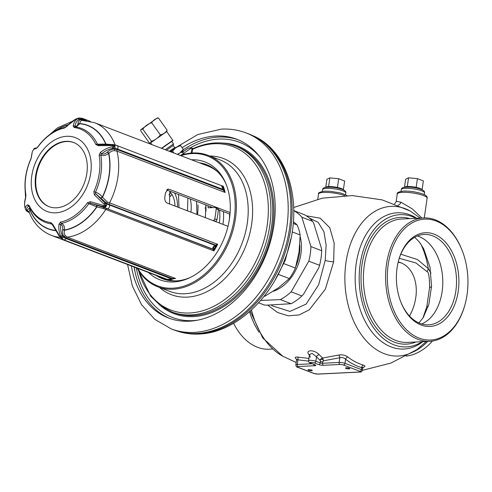 <?xml version="1.0" encoding="UTF-8"?>
<svg xmlns="http://www.w3.org/2000/svg" width="492" height="492" viewBox="0 0 492 492"><rect width="100%" height="100%" fill="white"/><g stroke="black" fill="none" stroke-linecap="round" stroke-linejoin="round"><path stroke-width="0.74" d="M34.151 149.347C33.351 149.07 33.899 148.873 35.805 148.768L37.601 147.36A49.292 35.326 110.9 0 1 64.47 128L67.035 126.266C70.313 122.643 73.511 120.134 76.635 118.738L79.021 117.945L77.742 118.683C75.368 120.042 73.837 122.465 73.154 125.964L74.206 127.526A49.292 35.326 110.9 0 1 95.842 144.507L98.302 145.7L111.948 145.534L114.753 146.124L112.324 146.751C108.332 147.465 104.347 149.359 100.368 152.428L99.132 155.208A49.292 35.326 110.9 0 1 93.892 191.548L94.279 194.672L106.008 206.191L90.233 201.702L87.453 202.729A49.292 35.326 110.9 0 1 60.578 222.089L58.997 224.204C58.505 228.891 59.114 232.857 60.824 236.098L61.703 238.134L59.716 236.154L52.878 224.506L50.842 222.568A49.292 35.326 110.9 0 1 29.212 205.588L27.736 204.764C25.664 206.05 24.92 207.562 25.51 209.303L26.304 210.736A2.515 2.103 -40.5 0 0 27.632 211.388L29.12 212.181M36.863 147.889A1.673 1.538 84.5 0 0 35.805 148.768M25.584 197.606A1.673 0.83 16.1 0 0 25.664 198.036C24.471 202.175 24.293 205.521 25.135 208.085L25.074 207.882C24.274 204.869 24.44 201.443 25.584 197.606L25.756 195.299C23.788 183.159 25.553 170.878 31.051 158.449L32.306 151.702L33.813 149.088C33.85 148.504 34.92 148.098 37.023 147.864L37.577 147.133A1.673 0.4 35.6 0 0 37.601 147.36M175.312 280.944L175.318 280.877A60.331 43.234 110.9 0 1 165.035 278.823L51.389 235.379A60.331 43.234 110.9 0 0 60.338 237.359M175.318 280.877A60.331 43.234 -69.1 0 0 176.419 280.895M229.998 214.155L218.343 209.697M212.808 207.581L166.616 189.924M207.267 164.906A61.168 43.831 -69.1 0 0 201.037 163.412M163.596 279.155A61.168 43.831 110.9 0 1 157.957 276.11M156.315 275.489A61.168 43.831 110.9 0 0 162.772 278.853A61.168 43.831 110.9 0 0 176.081 280.914A61.168 43.831 -69.1 0 0 190.336 277.439M226.049 184.026A61.168 43.831 -69.1 0 0 206.456 164.58A61.168 43.831 -69.1 0 0 199.401 162.784M191.585 159.795A63.099 45.221 -69.1 0 1 225.625 183.012A63.099 45.221 -69.1 0 1 189.346 277.912A63.099 45.221 -69.1 0 1 173.627 281.953A63.099 45.221 110.9 0 1 148.504 272.5M137.729 268.38A69.544 49.84 110.9 0 0 172.729 288.189A69.544 49.84 -69.1 0 0 234.29 218.337A69.544 49.84 -69.1 0 0 192.126 153.578A69.544 49.84 110.9 0 0 180.81 155.675M208.11 155.349L219.961 159.882A70.387 50.436 -69.1 0 1 245.213 233.429A70.387 50.436 -69.1 0 1 185.01 293.742A70.387 50.436 -69.1 0 1 169.697 291.369L157.84 286.836A70.387 50.436 110.9 0 0 173.159 289.21A70.387 50.436 -69.1 0 0 233.362 228.903A70.387 50.436 -69.1 0 0 208.11 155.349A70.387 50.436 -69.1 0 0 192.79 152.975A70.387 50.436 110.9 0 0 180.25 155.46M181.702 152.686L188.418 148.055L191.394 148L193.251 148.547M191.972 153.024L192.784 149.187A0.67 0.504 13.2 0 1 191.911 149.076L192.354 148.35M157.84 286.836A70.387 50.436 110.9 0 1 137.163 268.165M138.646 270.655A87.435 62.656 -69.1 0 0 218.214 303.89A87.435 62.656 -69.1 0 0 267.113 194.168A87.435 62.656 -69.1 0 0 192.784 149.187L193.19 148.572C207.882 141.948 221.904 141.087 235.256 145.995A88.818 63.646 110.9 0 1 262.992 251.683A88.818 63.646 110.9 0 1 171.825 311.916L160.367 305.6L150.693 296.19L138.154 269.862M197.409 320.212A93.794 67.213 -69.1 0 1 192.821 320.63A93.794 67.213 110.9 0 1 136.284 267.832M190.349 147.785A93.794 67.213 110.9 0 1 218.983 139.082A93.794 67.213 -69.1 0 1 259.85 156.874M183.245 149.802A95.676 68.56 -69.1 0 1 218.7 137.053A95.676 68.56 110.9 0 1 238.146 139.777M134.107 266.996A95.676 68.56 -69.1 0 0 169.832 318.472M131.376 265.957A95.676 68.56 -69.1 0 0 168.461 317.973A95.676 68.56 -69.1 0 0 189.285 321.196A95.676 68.56 110.9 0 0 271.117 239.217A95.676 68.56 110.9 0 0 236.787 139.236A95.676 68.56 110.9 0 0 215.97 136.013A95.676 68.56 -69.1 0 0 182.126 147.692M246.086 132.926L248.817 133.965A104.888 75.165 110.9 0 1 251.566 135.109A104.888 75.165 110.9 0 1 285.913 245.576A104.888 75.165 110.9 0 1 196.732 333.459A104.888 75.165 110.9 0 1 176.714 330.907A104.888 75.165 110.9 0 1 173.904 329.917L171.179 328.877A104.888 75.165 -69.1 0 0 194.002 332.414A104.888 75.165 110.9 0 0 283.718 242.538A104.888 75.165 110.9 0 0 246.086 132.926C238.276 129.962 230.09 128.683 221.523 129.101L197.802 134.525L175.312 147.871M264.013 296.375A45.246 32.423 -69.1 0 0 264.874 296.196L278.367 287.869L289.333 278.577L278.54 274.45M264.874 296.196L264.321 295.987M289.333 278.577A45.246 32.423 -69.1 0 0 295.403 268.048L299.044 251.99L300.169 234.967L292.156 231.904M295.403 268.048L283.909 263.65M300.169 234.967A45.246 32.423 -69.1 0 0 297.07 224.887L293.386 221.64M297.07 224.887L293.232 223.417M273.318 291.282A38.579 27.644 -69.1 0 0 300.163 236.658M260.649 300.446L280.335 299.61L291.098 303.724L266.793 305.157L264.407 305.034L258.564 302.801M280.335 299.61A49.434 35.43 110.9 0 0 291.135 291.83L301.897 295.944A49.434 35.43 110.9 0 1 291.098 303.724M291.135 291.83L308.798 261.184A49.434 35.43 -69.1 0 0 310.907 246.578L301.885 217.236L312.648 221.351L313.81 223.583L321.59 248.878L321.67 250.692L310.907 246.578M293.792 210.717A49.434 35.43 110.9 0 1 301.885 217.236M293.792 210.644L303.951 214.524A49.434 35.43 110.9 0 1 312.648 221.351M308.798 261.184L319.56 265.299L318.89 267.617L303.656 294.044L301.897 295.944M319.56 265.299A49.434 35.43 -69.1 0 0 321.67 250.692M271.086 304.942L272.408 305.883L289.942 311.43L306.135 304.087L318.662 284.714L325.2 260.422L326.128 244.985L323.927 231.664L318.152 222.335L309.271 217.999M267.679 305.108L277.531 312.488L288.367 315.827L299.111 314.935L309.277 309.837L325.353 289.191L333.637 261.836L334.173 243.079L329.757 227.698L320.163 218.177L306.258 215.81M249.542 311.713A66.192 44.034 87.2 0 0 259.069 332.254M338.674 355.064L322.654 358.028L323.545 360.784C322.617 358.957 321.442 358.779 320.028 360.249L320.44 361.436A1.673 0.351 8.2 0 0 322.777 361.792L323.545 360.784L339.8 357.77A2.515 1.556 -105 0 0 338.674 355.064C342.002 354.461 345.033 355.089 347.77 356.952A2.515 1.63 -52.2 0 0 345.575 359.203C343.773 357.629 341.848 357.155 339.8 357.77L339.123 362.45L322.567 363.262L322.777 361.792M362.616 367.586C365.445 366.731 365.704 365.907 363.385 365.119A2.515 1.827 -73.7 0 0 361.645 367.604A86.9 57.81 -92.8 0 1 345.575 359.203L344.978 363.342A4.188 0.879 -171.8 0 0 339.123 362.45A1.673 1.113 -92.8 0 0 339.984 364.486L323.422 365.298A3.352 0.701 8.2 0 1 318.742 364.59L314.376 362.918A1.673 1.199 -69.1 0 0 315.858 361.239L316.497 356.811A2.515 1.488 136.3 0 1 319.216 354.683A87.847 58.437 87.2 0 0 322.654 358.028A2.515 1.562 132.1 0 0 320.034 360.255M308.933 358.41L297.426 357.087C294.763 356.774 294.511 357.567 296.676 359.461M309.4 355.169A2.515 1.488 -43.7 0 0 309.363 355.169C304.253 349.683 314.222 349.197 319.216 354.683M422.124 341.688A66.192 44.034 87.2 0 1 406.515 346.897A66.192 44.034 87.2 0 1 360.15 264.296A66.192 44.034 -92.8 0 1 400.027 214.666A66.192 44.034 -92.8 0 1 416.072 218.319M386.484 264.247A61.758 41.082 -92.8 0 1 423.692 217.944A61.758 41.082 -92.8 0 1 461.902 249.831L462.123 250.379A60.522 40.258 -92.8 0 1 467.068 294.659A60.522 40.258 87.2 0 1 464.811 305.274L464.651 305.846A61.758 41.082 87.2 0 1 429.744 341.313A61.758 41.082 87.2 0 1 386.484 264.247M462.123 250.379A60.522 40.258 -92.8 0 0 420.937 219.586A60.522 40.258 -92.8 0 0 388.213 264.512A60.522 40.258 87.2 0 0 415.562 336.497A60.522 40.258 87.2 0 0 464.811 305.274M397.075 267.9A46.924 31.211 87.2 0 0 400.906 302.229A46.924 31.211 87.2 0 0 432.837 326.104A46.924 31.211 87.2 0 0 458.212 291.27A46.924 31.211 -92.8 0 0 437.007 235.465A46.924 31.211 -92.8 0 0 398.821 259.665A46.924 31.211 -92.8 0 0 397.075 267.9M400.759 301.848A45.246 30.098 87.2 0 0 428.606 324.837A45.246 30.098 87.2 0 0 455.869 290.913A45.246 30.098 -92.8 0 0 424.172 234.456A45.246 30.098 -92.8 0 0 398.711 260.059M400.796 254.204L417.499 259.579L428.286 268.595L430.961 273.171M399.258 258.3L415.888 262.937L426.915 271.572C428.655 271.812 429.547 277.076 429.602 287.377A6.704 1.925 -177 0 0 431.546 286.651M398.219 261.953A38.856 27.847 -69.1 0 1 400.679 262.716A38.856 27.847 -69.1 0 1 415.783 297.592A38.856 27.847 110.9 0 1 409.504 316.03M233.589 323.305A61.758 41.082 87.2 0 0 269.124 349.191L272.58 349.025M210.287 207.704A50.276 36.027 110.9 0 0 210.305 206.628A32.158 23.044 110.9 0 1 210.582 207.692M210.908 207.673A33.517 24.016 -69.1 0 0 210.705 206.781M170.023 196.634A38.542 27.62 110.9 0 1 171.997 194.568M227.999 226.308L167.157 203.048C165.269 201.997 164.506 199.955 164.869 196.917A60.331 43.234 -69.1 0 0 165.453 192.858L168.215 189.106L169.143 189.26L167.335 189.352M230.127 212.575L169.143 189.26M217.987 172.163A60.331 43.234 -69.1 0 0 208.122 166.118L94.476 122.674A60.331 43.234 110.9 0 1 115.048 144.839L116.592 145.429M173.313 278.767L175.583 278.509L173.282 278.447L173.27 278.853L174.426 278.558M59.716 236.154A1.673 0.676 -37.5 0 1 59.188 236.037L52.484 224.856L52.878 224.506M52.49 224.856L51.506 223.897A1.673 1.15 -82.7 0 1 50.842 222.568M52.269 224.463L51.506 223.897A50.307 36.051 110.9 0 1 42.337 220.945C36.629 217.784 32.226 212.895 29.139 206.271L29.102 206.148M30.781 209.432L28.893 211.585C33.37 223.153 40.867 231.08 51.389 235.379M25.664 198.036L25.922 194.881A49.292 35.326 110.9 0 1 31.156 158.541M25.756 195.293A1.673 0.75 -10 0 1 25.922 194.881M32.306 151.702L31.519 156.554A1.673 1.353 -3.4 0 1 31.752 155.798M25.074 207.888L25.51 209.303A1.673 1.531 162.1 0 0 26.716 210.305L26.064 210.367L26.716 210.305C26.174 208.7 26.882 207.341 28.843 206.216L29.28 206.578M60.707 237.691A2.515 1.494 -44.1 0 0 60.854 237.888L63.622 239.758A2.515 1.802 -69.1 0 0 65.971 238.546A9.637 6.408 -92.8 0 1 63.825 237.089L62.379 235.594L62.017 238.159L61.5 238.183L59.366 236.148M213.257 249.647L212.704 249.02L212.987 247.144L214.85 245.293L217.698 244.321A60.331 43.234 -69.1 0 1 213.909 250.895L213.257 249.647A1.673 1.507 27.5 0 0 214.567 248.977L213.909 250.895L103.498 208.565L96.696 206.849L88.874 203.651A50.307 36.051 110.9 0 1 61.445 223.411L60.811 224.475C62.404 225.256 63.038 226.99 62.712 229.678L62.669 229.924C62.232 232.937 62.761 235.176 64.249 236.64L63.825 237.089A2.515 1.494 -44.1 0 1 62.017 238.159L61.746 238.079M60.824 236.098A1.673 0.947 152.9 0 0 62.379 235.594C60.799 232.568 60.276 228.86 60.811 224.475A1.673 0.603 -172.3 0 1 58.997 224.204M62.712 229.678A1.673 0.566 -169.7 0 1 64.526 230.028C64.704 226.603 63.677 224.395 61.445 223.411A1.673 1.058 -102.2 0 1 60.578 222.089M214.58 248.583L214.211 248.269A1.673 1.544 -51.4 0 1 212.704 249.02L107.342 208.737A2.515 1.802 -69.1 0 0 109.488 205.01L214.85 245.293A1.673 1.445 79.3 0 1 214.949 246.99L216.197 246.154A60.75 43.536 110.9 0 1 214.567 248.977L214.58 248.583A1.673 1.624 -25.3 0 1 212.968 249.321L104.427 207.692L90.344 203.202L88.874 203.651A1.673 0.4 -144.4 0 1 87.453 202.729M222.39 186.271L223.233 186.197A60.331 43.234 -69.1 0 1 225.17 192.483L223.792 190.822A1.673 0.676 -9.1 0 0 224.29 190.226A1.673 0.676 -9.1 0 0 224.266 190.146L225.17 192.483L116.985 151.13L114.685 150.675C112.859 150.509 110.909 151.388 108.83 153.326L108.634 153.498C105.663 155.546 103.049 156.093 100.792 155.146A50.307 36.051 110.9 0 1 95.448 192.237L95.768 193.793L106.887 203.43L109.329 204.494L109.488 205.01A9.637 1.458 -150 0 1 106.899 203.873L104.79 202.858L106.37 205.853L106.032 206.449L102.644 206.585L90.344 203.202A1.673 0.56 -79.9 0 1 90.233 201.702M103.498 208.565A1.673 0.726 -64.1 0 1 104.427 207.692L104.747 207.606A2.515 1.076 -64.2 0 0 106.032 206.449L106.008 206.191M100.971 198.055A1.673 0.43 146.2 0 0 102.508 197.224L107.287 201.991A1.673 0.72 115.6 0 0 106.887 203.43L106.899 203.873A2.515 1.076 -64.2 0 1 106.37 205.853L106.124 205.988M104.04 204.211A1.673 0.412 125 0 0 104.79 202.858L95.768 193.793A1.673 0.369 144.6 0 0 94.279 194.672M100.829 197.845A1.673 0.437 146.3 0 0 102.367 197.009C100.067 194.358 97.76 192.766 95.448 192.237L93.892 191.548M223.792 190.822L223.337 190.158L117.244 149.593L114.716 149.088C112.484 148.91 110.116 149.863 107.613 151.936L107.416 152.114C105.153 153.922 103.191 154.5 101.518 153.855L100.792 155.146A1.673 0.75 170 0 0 99.132 155.208M84.925 120.478L81.112 119.617C79.378 119.864 78.345 121.124 78.013 123.406L77.994 123.59C77.65 125.589 76.641 126.456 74.975 126.186L75.356 126.887A50.307 36.051 110.9 0 1 78.099 127.385A50.307 36.051 110.9 0 1 97.434 144.218L98.751 144.845L111.543 144.833L114.777 145.755L114.95 146.327L112.637 148.4C108.916 149.082 105.214 150.903 101.518 153.855L100.368 152.428M114.685 150.675A1.673 0.843 -86.4 0 1 114.716 149.088L114.87 148.529A2.515 1.261 -86.7 0 0 114.95 146.327L114.753 146.124M224.266 190.146L223.971 188.891A1.673 1.132 -19.8 0 1 223.337 190.158L222.913 189.334L117.551 149.058A2.515 1.802 -69.1 0 0 117.004 145.57L113.916 144.949A2.515 1.261 -86.7 0 1 114.777 145.755L114.691 145.933M111.629 144.833L111.586 144.82A1.673 0.467 91.7 0 1 111.948 145.534M98.751 144.845A1.673 0.486 88.3 0 0 98.695 144.839A1.673 0.486 88.3 0 0 98.302 145.7M105.552 144.74A1.673 0.566 88 0 0 105.743 144.088L97.434 144.218A1.673 0.959 155.2 0 0 95.842 144.507M111.543 144.833A1.673 0.467 91.7 0 1 111.592 144.82L98.664 144.845M94.476 122.674L82.201 120.399C80.768 120.583 79.981 121.641 79.858 123.566L76.143 126.998M75.356 126.887A1.673 1.15 97.3 0 0 75.27 126.875A1.673 1.15 97.3 0 0 74.206 127.526M78.302 118.117L79.341 117.939L79.126 119.384C76.924 120.651 75.54 122.92 74.975 126.186A1.673 1.193 -171.2 0 0 73.154 125.964M79.138 117.92L78.825 117.963L79.138 117.92A1.673 1.113 87.2 0 0 79.021 117.945M37.577 147.133C45.393 136.45 54.563 129.863 65.098 127.366L66.709 126.235A1.673 0.375 42.3 0 1 67.035 126.266M65.092 127.366A1.673 1.058 77.8 0 0 64.47 128M105.792 144.74A1.673 0.56 88 0 0 105.989 144.076L115.048 144.839A1.673 1.199 110.9 0 0 115.177 145.091M224.29 190.281L223.368 186.978L222.63 186.081A1.673 1.544 128.6 0 1 223.085 186.708L223.436 187.144A1.673 1.624 154.7 0 0 223.362 186.972M224.069 189.199L223.46 187.926A1.673 1.205 -35.5 0 1 222.913 189.334L221.757 186.327L223.085 186.708M223.46 187.926L221.757 186.327L221.818 185.767M223.245 186.757L223.233 186.197L222.181 185.792M107.287 201.991L217.698 244.321L216.197 246.154A1.679 1.218 31.5 0 0 216 244.887M112.324 146.751A1.673 0.676 -100.8 0 1 112.637 148.4L114.87 148.529A9.637 4.951 162.9 0 1 117.551 149.058L117.244 149.593A1.673 1.199 -69.1 0 0 116.985 151.13A60.331 43.234 110.9 0 1 109.513 202.968A1.673 1.199 110.9 0 0 109.329 204.494L215.428 245.053A1.673 1.476 55.7 0 1 215.631 246.763M214.211 248.269L212.987 247.144L214.949 246.99M62.669 229.924A1.673 0.566 -169.8 0 1 64.483 230.268C63.96 232.839 64.317 234.721 65.559 235.902L67.398 237.15L175.583 278.509A60.331 43.234 -69.1 0 1 173.664 278.706M65.559 235.902A1.673 0.996 135.5 0 0 64.249 236.64L66.279 238.011A1.673 1.199 110.9 0 1 67.398 237.15A60.331 43.234 110.9 0 0 105.725 209.537A1.673 1.199 -69.1 0 1 106.869 208.762L107.342 208.737A9.637 1.458 -150 0 1 104.747 207.606L102.644 206.585A1.673 0.351 -69.1 0 0 103.308 205.484M168.086 278.989L168.024 279.542L171.333 278.829A1.673 1.002 82.2 0 1 170.595 279.727A1.673 1.002 82.2 0 1 170.54 279.733L171.794 279.413A1.673 0.836 70.6 0 0 171.972 279.388A1.673 0.836 70.6 0 0 172.378 278.57L173.282 278.447M169.433 279.788L168.024 279.542L170.595 279.727L173.27 278.853M63.622 239.758L167.938 279.64L170.134 279.776M96.524 205.318A1.673 0.627 -80.9 0 1 96.696 206.849A55.202 39.563 110.9 0 1 64.526 230.028L64.483 230.268A55.411 39.711 -69.1 0 0 96.936 206.886A1.673 0.627 -80.9 0 0 96.764 205.355M107.416 152.114L108.634 153.498A55.202 39.563 110.9 0 1 102.367 197.009L102.508 197.224A55.411 39.711 -69.1 0 0 108.83 153.326L107.613 151.936M77.994 123.59A1.673 1.162 -174.5 0 0 79.839 123.756A55.202 39.563 110.9 0 1 105.743 144.088L105.989 144.076A55.411 39.711 -69.1 0 0 79.858 123.566A1.673 1.162 -174.4 0 1 78.013 123.406M66.039 141.309A34.354 24.618 110.9 0 1 73.511 142.465A34.354 24.618 110.9 0 1 85.836 178.368A34.354 24.618 110.9 0 1 56.457 207.802A34.354 24.618 110.9 0 1 48.979 206.646A34.354 24.618 110.9 0 1 36.654 170.742A34.354 24.618 110.9 0 1 66.039 141.309M49.249 206.745A34.354 24.618 110.9 0 1 37.251 170.755A34.354 24.618 110.9 0 1 66.58 141.518A34.354 24.618 110.9 0 1 73.782 142.575M29.133 206.271A1.673 0.959 -24.8 0 1 29.212 205.588M29.846 207.729L28.862 208.682A1.673 1.439 -114.7 0 1 29.938 210.17A55.411 39.711 -69.1 0 0 55.547 230.631M28.862 208.682C27.447 209.426 27.226 210.342 28.198 211.431A1.673 1.402 139.2 0 1 28.96 211.732M29.428 206.566L28.843 206.216A1.673 1.464 -118.5 0 1 27.736 204.764M157.44 117.895L140.897 129.636L140.681 130.743L149.334 142.895L150.318 143.006L151.45 141.253C155.091 140.085 158.049 137.963 160.331 134.882C163.264 134.261 165.527 132.686 167.102 130.159L166.739 131.585L150.343 143.006M157.465 117.895L158.449 118.006C155.509 118.627 153.252 120.202 151.671 122.736C148.03 123.904 145.072 126.026 142.791 129.101L140.897 129.636M158.449 118.006L167.102 130.159M142.791 129.101L151.45 141.253M151.671 122.736L160.331 134.882M166.739 131.585L172.944 140.484L161.763 148.393L171.714 141.413L173.498 143.922L165.22 149.716M166.48 150.201L173.233 145.472L173.498 143.922M170.189 151.616L179.42 145.441M170.804 151.856L172.563 151.192L173.873 153.024M172.563 151.192L175.915 147.569M176.044 147.483L180.613 145.57L183.288 149.322L182.889 150.946L179.869 152.987L183.288 149.322M177.286 154.328L179.869 152.987L177.717 154.494M180.613 145.57L179.445 145.435M401.49 263.048A38.856 27.847 -69.1 0 0 398.145 262.242M413.495 351.835A49.434 35.43 -69.1 0 0 427.714 341.417M406.177 356.103A49.434 35.43 -69.1 0 0 432.462 341.048M362.167 367.598L363.274 367.198L362.666 368.336L361.645 367.604L361.356 369.603L344.978 363.342A1.673 1.199 -69.1 0 1 343.496 365.021A2.515 0.529 -171.8 0 0 339.984 364.486M297.426 357.087A2.515 1.74 -79.5 0 1 297.931 359.824L296.553 360.003L296.405 358.994L297.125 359.664M308.57 361.116L297.931 359.824L297.26 364.504A4.188 0.879 -171.8 0 0 295.84 364.947L296.553 360.003M310.249 357.118L309.48 354.578L312.082 353.373L316.497 356.811A90.362 60.11 87.2 0 0 320.028 360.249M349.246 368.274A2.177 0.455 -171.8 0 0 346.897 367.819A2.177 0.455 -171.8 0 0 345.464 368.041A2.177 0.455 -171.8 0 0 345.999 368.434A2.177 0.455 -171.8 0 0 348.348 368.883A2.177 0.455 -171.8 0 0 349.775 368.662A2.177 0.455 -171.8 0 0 349.246 368.274M311.756 370.113A2.177 0.455 -171.8 0 0 309.4 369.658A2.177 0.455 -171.8 0 0 307.974 369.879A2.177 0.455 -171.8 0 0 308.502 370.273A2.177 0.455 -171.8 0 0 310.858 370.722A2.177 0.455 -171.8 0 0 312.285 370.501A2.177 0.455 -171.8 0 0 311.756 370.113M325.606 187.341A9.127 1.913 8.2 0 1 328.582 186.609A9.127 1.913 8.2 0 1 337.444 187.458A9.127 1.913 8.2 0 1 341.331 188.547A9.127 1.913 8.2 0 1 343.391 189.727A9.127 1.913 8.2 0 1 343.514 189.924M343.391 189.727L344.646 181.019L338.699 178.744L329.837 177.895L326.916 179.322L325.778 187.194M338.699 178.744L337.444 187.458M329.837 177.895L328.582 186.609M397.265 193.934C396.601 192.772 398.637 191.818 403.372 191.074C409.406 190.939 415.42 191.763 421.435 193.553C425.635 194.826 427.53 196.388 427.118 198.239A15.08 3.161 8.2 0 0 418.569 194.082A15.08 3.161 8.2 0 0 402.364 192.329A15.08 3.161 8.2 0 0 397.265 193.934L396.208 201.265L400.943 202.218L412.253 208.848L421.896 218.036M404.326 187.249A9.127 1.913 8.2 0 1 407.296 186.517A9.127 1.913 8.2 0 1 416.164 187.36A9.127 1.913 8.2 0 1 420.045 188.454A9.127 1.913 8.2 0 1 422.105 189.635A9.127 1.913 8.2 0 1 422.228 189.826M422.105 189.635L423.366 180.921L417.419 178.651L408.551 177.803L405.629 179.229L404.498 187.095M417.419 178.651L416.164 187.36M408.551 177.803L407.296 186.517M212.735 220.471L213.257 220.447A1.673 1.199 -69.1 0 0 214.715 218.897A61.168 43.831 -69.1 0 0 216.154 208.891A1.673 1.199 -69.1 0 0 215.49 207.526A1.673 1.199 -69.1 0 0 215.127 207.47L208.073 207.815A50.276 36.027 -69.1 0 0 208.122 205.791M205.791 204.9L205.404 217.667M215.49 207.526L217.673 208.362A1.673 1.199 110.9 0 1 218.337 209.727A61.168 43.831 -69.1 0 1 216.898 219.733A1.673 1.199 110.9 0 1 215.441 221.277L214.918 221.302M169.9 191.874A23.794 17.054 110.9 0 1 174.937 206.019M174.549 192.956A27.146 19.452 110.9 0 1 177.434 206.978M206.019 207.784A23.038 16.507 -69.1 0 0 204.986 208.073M68.148 124.728A55.411 39.711 -69.1 0 0 53.357 132.163M209.783 155.989A72.884 52.232 110.9 0 1 246.117 245.231A72.884 52.232 110.9 0 1 159.519 287.476M188.418 148.055L181.659 152.717A1.673 1.402 55.4 0 1 183.768 153.258L191.394 148M192.889 148.898A0.67 0.541 28.9 0 1 192.052 148.707L191.591 148.067M191.062 153.098L191.911 149.076M180.933 155.232L183.768 153.258L184.451 154.217M192.962 148.768A0.67 0.584 35.5 0 1 192.126 148.559L191.837 148.154M171.825 311.916L173.639 312.611A88.818 63.646 -69.1 0 0 264.807 252.378A88.818 63.646 -69.1 0 0 237.07 146.684L235.256 145.995M222.452 143.049A89.655 64.249 110.9 0 1 265.914 252.796A89.655 64.249 110.9 0 1 160.324 305.563M251.566 135.109L252.82 135.669A104.814 75.116 -69.1 0 1 287.137 246.055A104.814 75.116 -69.1 0 1 198.024 333.871A104.814 75.116 110.9 0 1 178.018 331.325L176.714 330.907M295.95 266.209A36.531 26.181 -69.1 0 0 299.819 244.961M333.637 261.836A8.376 1.759 8.2 0 1 325.2 260.422M426.287 341.485L416.792 349.689A74.919 49.84 -92.8 0 1 364.074 338.299A74.919 49.84 -92.8 0 1 345.968 262.537A74.919 49.84 -92.8 0 1 409.996 210.89L382.186 199.893L352.377 195.588L322.315 198.171L293.73 207.495M250.243 311.085L262.734 337.949L282.832 356.257A74.919 49.84 -92.8 0 1 251.467 309.972M363.385 365.119A84.44 56.174 -92.8 0 1 347.77 356.952M422.856 341.651A68.204 45.369 -92.8 0 1 373.656 334.08A68.204 45.369 -92.8 0 1 356.171 263.927A68.204 45.369 -92.8 0 1 416.804 218.282M409.867 218.626A63.437 42.201 -92.8 0 0 361.946 264.985A63.437 42.201 87.2 0 0 415.918 341.995M423.692 217.944L401.497 219.032A61.758 41.082 -92.8 0 0 364.289 265.342A61.758 41.082 87.2 0 0 407.548 342.401L429.744 341.313M417.357 235.988A45.246 30.098 -92.8 0 1 442.123 291.59A45.246 30.098 87.2 0 1 421.675 323.982M420.814 243.989A67.662 45.012 -92.8 0 1 428.286 268.595A6.704 4.36 139.4 0 1 426.915 271.572M429.602 287.377L426.835 306.584L422.905 318.072M426.835 306.584A6.704 0.867 -166.8 0 0 428.151 306.67M219.309 222.981A38.659 27.706 -69.1 0 0 219.512 210.145M222.894 224.352A41.34 29.625 -69.1 0 0 223.436 211.646M168.959 194.9A49.194 35.252 110.9 0 1 170.712 192.766M229.309 219.746A49.194 35.252 -69.1 0 0 229.579 213.995M29.249 212.495A9.637 4.951 -17.1 0 1 27.632 211.388L26.716 210.305M29.311 212.649L28.868 212.476A2.515 1.802 -69.1 0 0 29.274 212.562M66.758 136.29A39.538 28.333 -69.1 0 0 31.759 176.001A39.538 28.333 -69.1 0 0 55.731 212.821A39.538 28.333 110.9 0 0 90.731 173.11A39.538 28.333 110.9 0 0 66.758 136.29M59.188 236.037L60.854 237.888A2.515 1.494 -44.1 0 0 61.5 238.183L61.574 238.085M112.01 144.839L113.916 144.949A2.515 1.261 -86.7 0 0 113.775 144.962M82.201 120.399A1.673 1.242 -99.2 0 1 81.112 119.617L80.829 119.095L79.126 119.384A1.673 1.322 -120.6 0 0 77.742 118.683M86.61 120.669L83.148 119.341A9.637 6.408 87.2 0 0 80.829 119.095A2.515 1.87 -99.6 0 0 79.341 117.939L79.058 117.957M83.628 120.386A1.673 1.199 -69.1 0 1 83.308 119.857L83.148 119.341A2.515 1.802 -69.1 0 0 82.244 118.289L78.941 117.945M66.709 126.235L76.352 118.8A1.673 1.052 65.6 0 1 76.346 118.8A1.673 1.052 65.6 0 1 76.635 118.738M54.397 131.548A55.202 39.563 110.9 0 1 67.933 124.95M113.086 144.906A1.673 0.849 93.3 0 1 112.748 144.377M65.971 238.546L66.279 238.011L172.378 278.57L171.333 278.829L65.971 238.546M55.405 230.391A55.202 39.563 110.9 0 1 30.061 210.115A1.673 1.439 -114.6 0 0 28.985 208.626M26.211 210.613A2.515 2.103 -40.5 0 0 26.304 210.736L28.868 212.476M172.913 140.251L161.481 148.289M169.297 151.278L174.697 147.52L173.233 145.472M323.422 365.298A1.673 1.113 -92.8 0 1 322.567 363.262A1.673 0.351 8.2 0 1 320.224 362.905L320.44 361.436M318.742 364.59A1.673 1.199 -69.1 0 0 320.224 362.905L315.858 361.239A4.188 0.879 -171.8 0 0 311.338 360.359A4.188 0.879 -171.8 0 0 308.589 360.79L309.499 354.486M312.156 363.772L297.26 364.504A1.673 1.113 -92.8 0 0 298.115 366.54A2.515 0.529 -171.8 0 0 297.881 367.26L314.259 373.52A2.515 0.529 -171.8 0 0 317.771 374.055L359.634 372.001A2.515 0.529 -171.8 0 0 359.873 371.282L343.496 365.021M314.376 362.918A2.515 0.529 -171.8 0 0 310.864 362.383A2.515 0.529 -171.8 0 0 310.624 363.102A1.673 1.199 110.9 0 1 310.261 363.047L314.794 364.763M310.624 363.102L314.991 364.775A3.352 0.701 8.2 0 1 314.677 365.728L298.115 366.54M416.792 349.689L390.869 363.09L362.376 370.353A4.188 0.879 -171.8 0 0 361.356 369.603A1.673 1.199 -69.1 0 1 359.873 371.282M359.634 372.001A1.673 1.113 87.2 0 0 359.947 372.05C360.98 372.29 361.786 371.724 362.376 370.353L362.666 368.336M317.771 374.055A1.673 1.113 87.2 0 0 318.084 374.104L359.947 372.05M297.881 367.26A1.673 1.199 110.9 0 1 297.519 367.204L313.89 373.465L318.084 374.104M314.259 373.52A1.673 1.199 110.9 0 1 313.89 373.465M314.677 365.728A1.673 1.113 -92.8 0 1 313.822 364.406M314.991 364.775A1.673 1.199 110.9 0 1 314.628 364.713M317.801 199.168L318.545 194.026A15.08 3.161 8.2 0 1 323.65 192.421A15.08 3.161 8.2 0 1 344.634 195.595M345.784 192.987C346.239 191.726 345.07 190.521 342.272 189.383C336.589 187.434 330.882 186.782 325.163 187.434C323.539 187.809 322.672 188.547 322.561 189.641A11.728 2.46 8.2 0 1 330.255 188.436A11.728 2.46 8.2 0 1 342.924 190.884A11.728 2.46 8.2 0 1 345.784 192.987L345.532 194.752M397.997 205.207A4.188 2.921 108.7 0 0 400.943 202.218M424.504 192.895C424.959 191.634 423.79 190.429 420.986 189.285C415.309 187.335 409.602 186.689 403.877 187.341C402.253 187.716 401.392 188.454 401.281 189.549A11.728 2.46 8.2 0 1 408.975 188.344A11.728 2.46 8.2 0 1 421.638 190.791A11.728 2.46 8.2 0 1 424.504 192.895L424.245 194.66M216.154 208.891L218.337 209.727M214.715 218.897L216.898 219.733M213.257 220.447L215.441 221.277M190.939 212.138A33.77 24.2 -69.1 0 0 190.306 198.983M197.458 214.629A38.776 27.792 -69.1 0 0 197.956 204.826M44.981 138.596L57.564 127.852L71.721 121.604M134.248 267.051L135.146 272.377M171.179 328.877L154.703 319.283L141.542 304.665L132.373 286.036L127.563 264.493M252.82 135.669C291.079 151.696 304.646 210.318 284.536 260.151C269.179 301.245 233.7 332.832 199.254 334.037C191.911 334.4 184.832 333.49 178.018 331.325M290.901 238.657L285.292 260.207L275.096 280.003M282.832 356.257L296.196 362.493M420.236 218.116L409.984 210.883M418.956 322.973L423.249 317.524L428.87 304.29L431.558 286.215L429.983 267.113L423.692 248.804L419.516 242.199L414.75 237.255M25.566 197.673L25.141 190.496M75.264 126.868L78.099 127.385M76.352 118.8L79.015 117.932M90.288 121.364L82.244 118.289M222.63 186.081L117.004 145.57M31.051 158.449L31.519 156.554M150.767 142.963L151.973 144.654M175.755 147.778L174.697 147.52M183.332 151.561L182.889 150.939M308.589 360.79C308.57 362.007 309.124 362.758 310.261 363.047M295.84 364.947C296.092 366.454 296.651 367.204 297.519 367.204M318.545 194.026C317.881 192.864 319.923 191.911 324.659 191.167L329.751 191.265L339.252 192.698L342.715 193.651L346.897 195.545M322.561 189.641L322.309 191.406M396.208 201.265L395.789 202.501L394.504 203.829M427.118 198.239L424.282 217.925M401.281 189.549L401.029 191.314M196.536 201.363L196.96 214.438M178.516 194.475L178.953 207.556M206.037 211.142L205.884 204.936M187.501 210.822L187.87 198.048M169.494 203.94L169.851 191.16"/></g></svg>
